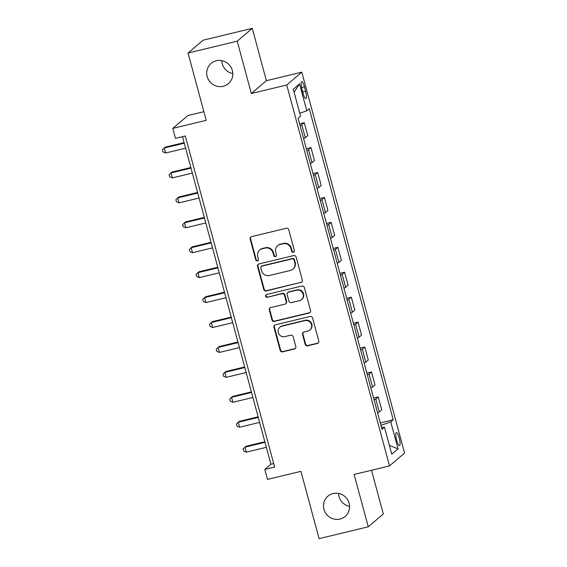 <?xml version="1.0" encoding="UTF-8"?>
<svg xmlns="http://www.w3.org/2000/svg" width="567" height="567" viewBox="0 0 567 567"><rect width="100%" height="100%" fill="white"/><g stroke="black" fill="none" stroke-linecap="round" stroke-linejoin="round"><path stroke-width="0.85" d="M293.394 252.258A1.432 1.382 -130.4 0 0 294.372 250.564L288.759 229.763A2.041 1.97 -130.4 0 0 286.307 228.267L251.557 236.645A2.041 1.97 -130.4 0 0 250.16 239.068L255.767 259.863A1.432 1.382 -130.4 0 0 258.049 260.629A1.432 1.382 -130.4 0 0 258.474 259.211L257.744 256.525A6.528 6.308 -130.4 0 1 262.23 248.771L265.129 248.07A6.528 6.308 -130.4 0 1 272.996 252.847L273.719 255.54A1.432 1.382 -130.4 0 0 276.001 256.298A1.432 1.382 -130.4 0 0 276.42 254.888L275.697 252.195A6.528 6.308 -130.4 0 1 280.183 244.441L283.082 243.746A6.528 6.308 -130.4 0 1 290.949 248.523L291.672 251.209A1.432 1.382 -130.4 0 0 293.394 252.258M277.639 245.738L278.043 245.391A6.528 6.308 -130.4 0 1 280.587 244.093L283.486 243.399A6.528 6.308 -130.4 0 1 291.353 248.176L292.076 250.862A1.432 1.382 -130.4 0 0 294.138 251.776M250.983 236.893A2.041 1.97 -130.4 0 0 250.564 238.721L256.178 259.516A1.432 1.382 -130.4 0 0 258.233 260.43M259.686 250.061L260.097 249.714A6.528 6.308 -130.4 0 1 262.641 248.424L265.533 247.722A6.528 6.308 -130.4 0 1 273.4 252.499L274.13 255.193A1.432 1.382 -130.4 0 0 276.186 256.107M333.091 493.538A13.303 12.857 -130.4 0 0 327.91 496.175A13.303 12.857 -130.4 0 0 325.054 512.136A13.303 12.857 -130.4 0 0 339.98 519.067A13.303 12.857 -130.4 0 0 345.168 516.431A13.303 12.857 -130.4 0 0 348.018 500.463A13.303 12.857 -130.4 0 0 333.091 493.538M338.549 493.41A13.303 12.857 -130.4 0 0 349.577 506.359M216.325 60.761A13.303 12.857 -130.4 0 0 211.137 63.398A13.303 12.857 -130.4 0 0 208.28 79.366A13.303 12.857 -130.4 0 0 223.207 86.29A13.303 12.857 -130.4 0 0 228.395 83.654A13.303 12.857 -130.4 0 0 231.251 67.693A13.303 12.857 -130.4 0 0 216.325 60.761M221.782 60.641A13.303 12.857 -130.4 0 0 232.81 73.59M399.253 438A6.655 1.538 76.4 0 0 396.39 432.642A6.655 1.538 76.4 0 0 396.652 440.219A6.655 1.538 76.4 0 0 399.508 445.577A6.655 1.538 76.4 0 0 399.253 438M305.181 344.332A2.041 1.97 -130.4 0 0 307.64 345.82L317.385 343.474A2.041 1.97 -130.4 0 0 318.789 341.05L312.559 317.952A2.041 1.97 -130.4 0 0 310.099 316.457L275.356 324.834A2.041 1.97 -130.4 0 0 273.953 327.258L280.183 350.356A2.041 1.97 -130.4 0 0 282.642 351.845L294.415 349.01A2.041 1.97 -130.4 0 0 295.818 346.586L293.153 336.699A2.041 1.97 -130.4 0 0 290.694 335.21L284.854 336.614A5.457 5.273 -130.4 0 1 279.9 327.223A5.457 5.273 -130.4 0 1 282.033 326.145L304.904 320.631A5.457 5.273 -130.4 0 1 309.858 330.022A5.457 5.273 -130.4 0 1 307.732 331.1L303.919 332.021A2.041 1.97 -130.4 0 0 302.516 334.445L305.181 344.332L305.592 343.985A2.041 1.97 -130.4 0 0 308.044 345.473L317.796 343.127A2.041 1.97 -130.4 0 0 318.378 342.879M237.219 41.178L251.344 93.527L266.398 80.698L252.272 28.35L237.219 41.178L188.053 53.029L206.218 120.339L172.786 128.397L175.479 138.369L185.31 135.995L274.634 467.059L264.803 469.426L267.496 479.398L300.921 471.34L319.086 538.65L368.245 526.8L383.306 513.971L371.505 470.256M251.344 93.527L286.739 85L389.522 465.918L354.12 474.451L368.245 526.8M300.964 282.593A2.041 1.97 -130.4 0 0 302.36 280.169L296.13 257.071A2.041 1.97 -130.4 0 0 293.671 255.575L258.928 263.953A2.041 1.97 -130.4 0 0 257.524 266.377L263.761 289.475A2.041 1.97 -130.4 0 0 266.214 290.963L301.368 282.246A2.041 1.97 -130.4 0 0 301.949 281.997M304.344 287.512L310.574 310.61A2.041 1.97 -130.4 0 1 309.178 313.034L274.428 321.404A2.041 1.97 -130.4 0 1 271.969 319.916L269.304 310.029A2.041 1.97 -130.4 0 1 270.707 307.605L284.797 304.21A2.041 1.97 -130.4 0 0 286.2 301.786L284.428 295.23A2.041 1.97 -130.4 0 0 281.969 293.734L267.298 297.271A1.432 1.382 -130.4 0 1 266.008 294.812A1.432 1.382 -130.4 0 1 266.561 294.535L301.885 286.016A2.041 1.97 -130.4 0 1 304.344 287.512M188.053 53.029L203.114 40.2L252.272 28.35M301.928 88.984L303.111 93.371A6.443 1.488 76.4 0 0 305.882 98.559A6.443 1.488 76.4 0 0 305.634 91.216L304.451 86.829A6.443 1.488 76.4 0 0 301.679 81.641A6.443 1.488 76.4 0 0 301.928 88.984M286.739 85L301.793 72.172L404.576 453.09L389.522 465.918M294.103 92.251L299.553 83.895L293.288 89.232L300.553 116.157L298.093 118.255L382.038 429.368L384.497 427.27L381.534 427.511M299.553 83.895L306.818 110.813L299.766 113.251M380.301 422.947L393.229 419.835L309.277 108.715L306.818 110.813M393.229 419.835L390.762 421.933L398.027 448.858L391.762 454.195L384.497 427.27M203.886 111.699L187.84 115.569L172.786 128.397M266.398 80.698L301.793 72.172M182.524 136.668L270.906 464.224L264.803 469.426M381.882 427.483L380.939 425.293M273.691 463.558L270.906 464.224M299.589 123.797L304.252 122.678L301.786 124.768A8.314 0.943 164.9 0 1 300.085 125.654M303.586 138.617A8.314 0.943 164.9 0 0 305.287 137.738L307.746 135.641L304.252 122.678M306.315 148.724L310.978 147.604L308.512 149.702A8.314 0.943 164.9 0 1 306.811 150.581M310.312 163.544A8.314 0.943 164.9 0 0 312.013 162.665L314.472 160.567L310.978 147.604M313.041 173.658L317.704 172.531L315.238 174.629A8.314 0.943 164.9 0 1 313.537 175.508M317.038 188.471A8.314 0.943 164.9 0 0 318.739 187.592L321.198 185.494L317.704 172.531M319.767 198.585L324.43 197.465L321.964 199.563A8.314 0.943 164.9 0 1 320.263 200.442M323.764 213.405A8.314 0.943 164.9 0 0 325.465 212.526L327.924 210.428L324.43 197.465M326.493 223.518L331.156 222.392L328.69 224.489A8.314 0.943 164.9 0 1 326.989 225.368M330.49 238.331A8.314 0.943 164.9 0 0 332.191 237.453L334.65 235.355L331.156 222.392M333.219 248.445L337.882 247.318L335.416 249.416A8.314 0.943 164.9 0 1 333.715 250.295M337.216 263.258A8.314 0.943 164.9 0 0 338.917 262.379L341.377 260.281L337.882 247.318M339.945 273.372L344.608 272.252L342.149 274.35A8.314 0.943 164.9 0 1 340.448 275.229M343.942 288.192A8.314 0.943 164.9 0 0 345.643 287.313L348.103 285.215L344.608 272.252M346.671 298.306L351.334 297.179L348.875 299.277A8.314 0.943 164.9 0 1 347.174 300.156M350.668 313.119A8.314 0.943 164.9 0 0 352.369 312.24L354.829 310.142L351.334 297.179M353.397 323.233L358.06 322.106L355.601 324.204A8.314 0.943 164.9 0 1 353.9 325.082M357.394 338.045A8.314 0.943 164.9 0 0 359.095 337.167L361.555 335.069L358.06 322.106M360.123 348.159L364.787 347.039L362.327 349.137A8.314 0.943 164.9 0 1 360.626 350.016M364.12 362.979A8.314 0.943 164.9 0 0 365.821 362.1L368.288 360.002L364.787 347.039M366.849 373.093L371.513 371.966L369.053 374.064A8.314 0.943 164.9 0 1 367.352 374.943M370.846 387.906A8.314 0.943 164.9 0 0 372.547 387.027L375.014 384.929L371.513 371.966M373.575 398.02L378.239 396.893L375.779 398.991A8.314 0.943 164.9 0 1 374.078 399.877M377.572 412.84A8.314 0.943 164.9 0 0 379.273 411.954L381.74 409.856L378.239 396.893M381.272 425.215L390.762 421.933M398.027 448.858L389.38 445.371M258.346 264.201A2.041 1.97 -130.4 0 0 257.935 266.029L264.165 289.127A2.041 1.97 -130.4 0 0 266.625 290.623L301.368 282.246M294.011 259.877A1.432 1.382 -130.4 0 0 292.288 258.828L261.791 266.178A1.432 1.382 -130.4 0 0 260.806 267.879L261.571 270.714A6.528 6.308 -130.4 0 0 269.438 275.491L290.29 270.466A6.528 6.308 -130.4 0 0 294.776 262.712L294.011 259.877L294.415 259.53A1.432 1.382 -130.4 0 0 292.692 258.481L292.288 258.828M261.231 266.462L261.642 266.114A1.432 1.382 -130.4 0 1 262.195 265.831L292.692 258.481M292.834 269.169L293.238 268.829A6.528 6.308 -130.4 0 0 295.18 262.365L294.776 262.712M294.415 259.53L295.18 262.365M270.126 307.853A2.041 1.97 -130.4 0 0 269.708 309.681L272.38 319.568A2.041 1.97 -130.4 0 0 274.839 321.064L309.582 312.686A2.041 1.97 -130.4 0 0 310.163 312.438M285.591 303.806L286.002 303.458A2.041 1.97 -130.4 0 0 286.604 301.438L284.84 294.883A2.041 1.97 -130.4 0 0 282.38 293.387L267.298 297.271M266.228 294.663A1.432 1.382 -130.4 0 0 267.709 296.924M299.419 300.687A5.457 5.273 -130.4 0 0 302.714 293.054A5.457 5.273 -130.4 0 0 296.591 290.212L288.532 292.154A2.041 1.97 -130.4 0 0 287.129 294.578L288.901 301.134A2.041 1.97 -130.4 0 0 291.36 302.629L299.419 300.687M301.545 299.603L301.956 299.256A5.457 5.273 -130.4 0 0 297.002 289.865L296.591 290.212M287.738 292.558L288.142 292.211A2.041 1.97 -130.4 0 1 288.943 291.807L297.002 289.865M303.338 332.269A2.041 1.97 -130.4 0 0 302.92 334.098L305.592 343.985M309.858 330.022L310.262 329.675A5.457 5.273 -130.4 0 0 305.308 320.284L304.904 320.631M279.9 327.223L280.311 326.875A5.457 5.273 -130.4 0 1 282.437 325.798L305.308 320.284M274.775 325.075A2.041 1.97 -130.4 0 0 274.357 326.911L280.594 350.009A2.041 1.97 -130.4 0 0 283.053 351.497L294.826 348.662A2.041 1.97 -130.4 0 0 295.407 348.414M184.126 142.6L165.288 147.144L164.274 148.008L165.621 152.991L185.629 148.171M184.282 143.182L164.274 148.008L162.424 149.858L162.963 151.857L165.621 152.991M190.852 167.527L172.014 172.07L171 172.935L172.347 177.925L192.355 173.098M191.008 168.115L171 172.935L169.15 174.792L169.689 176.784L172.347 177.925M197.578 192.461L178.74 196.997L177.726 197.869L179.073 202.851L199.081 198.032M197.734 193.042L177.726 197.869L175.876 199.719L176.415 201.71L179.073 202.851M204.304 217.388L185.466 221.931L184.452 222.796L185.799 227.778L205.807 222.959M204.46 217.969L184.452 222.796L182.602 224.645L183.141 226.644L185.799 227.778M211.03 242.315L192.199 246.858L191.178 247.722L192.525 252.712L212.533 247.885M211.186 242.903L191.178 247.722L189.328 249.579L189.867 251.571L192.525 252.712M217.756 267.248L198.925 271.784L197.904 272.656L199.251 277.639L219.259 272.819M217.912 267.83L197.904 272.656L196.054 274.506L196.593 276.498L199.251 277.639M224.482 292.175L205.651 296.718L204.63 297.583L205.977 302.565L225.985 297.746M224.638 292.763L204.63 297.583L202.78 299.433L203.319 301.431L205.977 302.565M231.208 317.109L212.377 321.645L211.356 322.51L212.703 327.499L232.711 322.673M231.364 317.69L211.356 322.51L209.507 324.367L210.045 326.358L212.703 327.499M237.934 342.036L219.103 346.572L218.082 347.443L219.429 352.426L239.437 347.606M238.097 342.617L218.082 347.443L216.24 349.293L216.771 351.285L219.429 352.426M244.66 366.962L225.829 371.505L224.808 372.37L226.155 377.36L246.163 372.533M244.824 367.551L224.808 372.37L222.966 374.22L223.504 376.219L226.155 377.36M251.387 391.896L232.555 396.432L231.534 397.297L232.881 402.286L252.889 397.46M251.55 392.477L231.534 397.297L229.692 399.154L230.23 401.145L232.881 402.286M258.113 416.823L239.281 421.359L238.26 422.231L239.607 427.213L259.622 422.394M258.276 417.404L238.26 422.231L236.418 424.081L236.956 426.072L239.607 427.213M264.846 441.75L246.007 446.293L244.987 447.157L246.333 452.147L266.348 447.32M265.002 442.338L244.987 447.157L243.144 449.007L243.682 451.006L246.333 452.147M305.287 137.738L301.786 124.768M312.013 162.665L308.512 149.702M318.739 187.592L315.238 174.629M325.465 212.526L321.964 199.563M332.191 237.453L328.69 224.489M338.917 262.379L335.416 249.416M345.643 287.313L342.149 274.35M352.369 312.24L348.875 299.277M359.095 337.167L355.601 324.204M365.821 362.1L362.327 349.137M372.547 387.027L369.053 374.064M379.273 411.954L375.779 398.991M301.573 87.524L304.451 86.829M302.721 91.925L305.634 91.216M291.353 248.176L290.949 248.523M283.486 243.399L283.082 243.746M280.587 244.093L280.183 244.441M274.13 255.193L273.719 255.54M273.4 252.499L272.996 252.847M265.533 247.722L265.129 248.07M262.641 248.424L262.23 248.771M256.178 259.516L255.767 259.863M250.564 238.721L250.16 239.068M292.076 250.862L291.672 251.209M266.625 290.623L266.214 290.963M264.165 289.127L263.761 289.475M257.935 266.029L257.524 266.377M262.195 265.831L261.791 266.178M309.582 312.686L309.178 313.034M274.839 321.064L274.428 321.404M272.38 319.568L271.969 319.916M269.708 309.681L269.304 310.029M286.604 301.438L286.2 301.786M284.84 294.883L284.428 295.23M282.38 293.387L281.969 293.734M288.943 291.807L288.532 292.154M302.92 334.098L302.516 334.445M282.437 325.798L282.033 326.145M294.826 348.662L294.415 349.01M283.053 351.497L282.642 351.845M280.594 350.009L280.183 350.356M274.357 326.911L273.953 327.258M317.796 343.127L317.385 343.474M308.044 345.473L307.64 345.82"/></g></svg>
